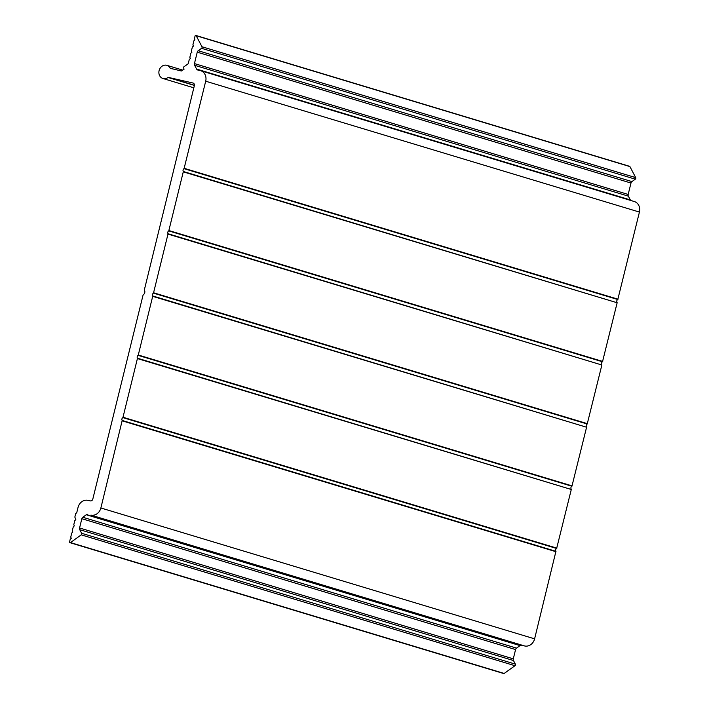 <?xml version="1.0" encoding="UTF-8"?>
<svg xmlns="http://www.w3.org/2000/svg" width="709" height="709" viewBox="0 0 709 709"><rect width="100%" height="100%" fill="white"/><g stroke="black" fill="none" stroke-linecap="round" stroke-linejoin="round"><path stroke-width="1.06" d="M194.399 85.426L168.033 77.467A6.868 5.973 106.8 0 1 163.292 78.593A6.868 5.973 106.8 0 1 162.946 78.495A6.868 5.973 106.8 0 1 159.153 70.395A6.868 5.973 106.8 0 1 166.571 65.255A6.868 5.973 106.8 0 1 166.916 65.343A6.868 5.973 106.8 0 1 170.284 68.303L172.269 68.897M515.567 649.568L81.845 518.704A2.287 1.994 106.8 0 1 82.793 517.26L516.524 648.123A2.287 1.994 -73.2 0 0 515.567 649.568L513.289 658.838A2.287 1.994 -73.2 0 0 513.476 660.54L79.745 529.676L81.632 533.283A1.143 0.993 106.8 0 1 81.251 534.861L70.448 542.589A0.691 0.594 106.8 0 1 69.571 541.889L70.226 539.239L71.263 538.344L70.749 537.094L71.751 533.008L72.788 532.113L72.283 530.864L73.284 526.787L74.321 525.892L73.807 524.642L74.808 520.566L75.845 519.67L74.844 517.091L75.712 513.538L76.714 512.82L78.025 507.476A9.164 7.959 106.8 0 1 87.978 500.35L90.318 500.882A2.287 1.994 106.8 0 0 92.808 499.101L143.129 294.847A3.208 2.783 106.8 0 0 144.326 289.99L194.355 85.665A2.287 1.994 106.8 0 0 192.963 83.006L168.352 77.396L194.426 85.257M503.647 673.532A0.691 0.594 -73.2 0 0 504.179 673.453L514.973 665.716A1.143 0.993 -73.2 0 0 515.363 664.147L513.476 660.54M534.604 638.844L555.936 551.327L122.205 420.464L100.873 507.981A9.164 7.959 106.8 0 1 90.929 515.106L524.651 645.97A9.164 7.959 106.8 0 0 534.604 638.844L100.873 507.981M122.205 420.464A1.835 1.595 106.8 0 1 122.905 417.619L556.636 548.482L571.294 489.476L137.493 358.222L122.905 417.619M137.493 358.222A1.835 1.595 106.8 0 1 138.193 355.377L571.924 486.241L586.582 427.235L152.781 295.981L138.193 355.377M152.781 295.981A1.835 1.595 106.8 0 1 153.481 293.136L587.212 424L601.87 365.002L168.068 233.748L153.481 293.136M168.068 233.748A1.835 1.595 106.8 0 1 168.769 230.904L602.499 361.767L617.149 302.761L183.356 171.507L168.769 230.904M183.356 171.507A1.835 1.595 106.8 0 1 184.056 168.662L617.787 299.526L639.429 212.071L205.699 81.207L184.056 168.662M630.983 183.037L197.253 52.174A2.287 1.994 106.8 0 1 198.21 50.729L631.932 181.593A2.287 1.994 -73.2 0 0 630.983 183.037L628.174 194.452A2.287 1.994 -73.2 0 0 628.36 196.154L194.629 65.29L196.606 69.065A2.287 1.994 106.8 0 0 197.82 70.023L200.115 70.554A9.164 7.959 106.8 0 1 200.585 70.67A9.164 7.959 106.8 0 1 205.699 81.207M194.629 65.29A2.287 1.994 106.8 0 1 194.443 63.588L628.174 194.452M197.253 52.174L194.443 63.588M170.284 68.303L181.389 70.98L184.039 69.234L183.436 67.16L188.124 63.81L189.312 59.441L190.358 58.546L189.844 57.296L190.845 53.219L191.882 52.324L191.368 51.075L192.369 46.998L193.415 46.103L192.901 44.853L193.903 40.776L194.94 39.872L194.426 38.623L195.081 35.973A0.691 0.594 106.8 0 1 196.189 35.734L201.959 46.75A1.143 0.993 106.8 0 1 201.578 48.318L198.21 50.729M79.745 529.676A2.287 1.994 106.8 0 1 79.568 527.975L513.289 658.838M81.845 518.704L79.568 527.975M521.576 645.27A2.287 1.994 -73.2 0 0 520.043 645.607L86.312 514.743L82.793 517.26M86.312 514.743A2.287 1.994 106.8 0 1 87.845 514.406M516.524 648.123L520.043 645.607M503.682 673.541A0.691 0.594 -73.2 0 0 503.718 673.55L69.952 542.677M631.932 181.593L635.299 179.182A1.143 0.993 -73.2 0 0 635.689 177.613L629.92 166.588A0.691 0.594 -73.2 0 0 629.592 166.314L195.861 35.45M196.606 69.065L630.328 199.92L628.36 196.154M630.328 199.92A2.287 1.994 -73.2 0 0 630.735 200.452M200.585 70.67L634.307 201.533A9.164 7.959 106.8 0 1 639.429 212.071M617.787 299.526A1.835 1.595 -73.2 0 0 617.087 302.371M602.499 361.767A1.835 1.595 -73.2 0 0 601.799 364.612M587.212 424A1.835 1.595 -73.2 0 0 586.511 426.845M571.924 486.241A1.835 1.595 -73.2 0 0 571.224 489.086M556.636 548.482A1.835 1.595 -73.2 0 0 555.936 551.327M70.448 542.589L504.179 673.453M90.929 515.106L524.651 645.97M556.007 551.717L122.276 420.854M123.153 417.291L556.875 548.154M571.294 489.476L137.564 358.612M138.441 355.058L572.163 485.922M586.582 427.235L152.852 296.38M153.729 292.817L587.451 423.681M601.87 365.002L168.139 234.138M169.008 230.585L602.739 361.448M617.149 302.761L183.427 171.897M184.296 168.343L618.026 299.207M201.959 46.75L635.689 177.613M629.92 166.588L196.189 35.734M514.973 665.716L81.251 534.861M201.578 48.318L635.299 179.182M515.363 664.147L81.632 533.283M162.946 78.495L193.832 87.819M166.916 65.343L182.78 70.129"/></g></svg>
